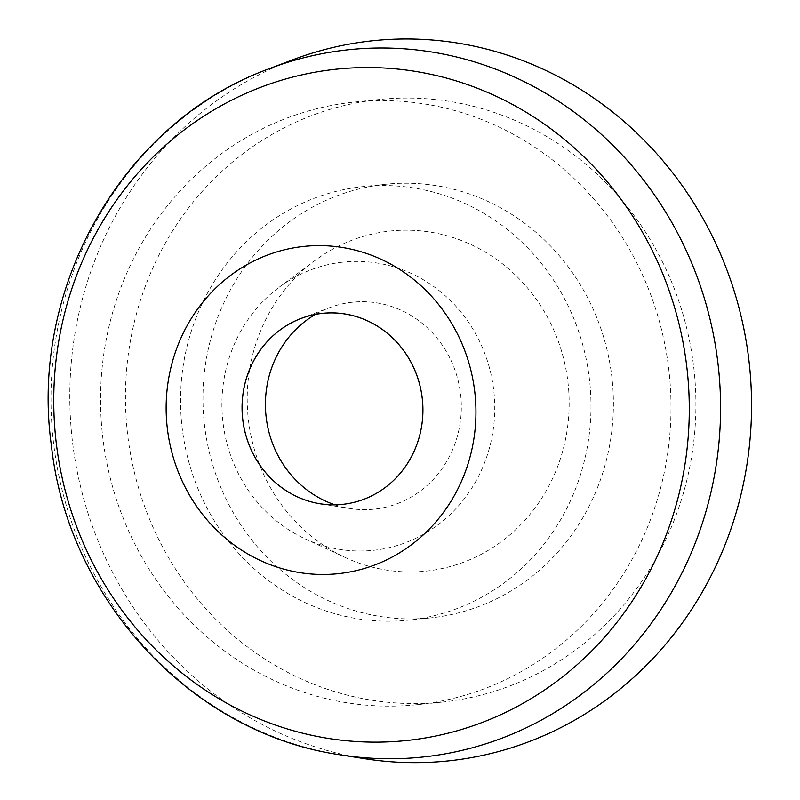 <?xml version="1.0" encoding="UTF-8"?>
<svg xmlns="http://www.w3.org/2000/svg" width="800" height="800" viewBox="0 0 800 800"><rect width="100%" height="100%" fill="white"/><g stroke="black" fill="none" stroke-linecap="round" stroke-linejoin="round"><path stroke-width="0.6" stroke-dasharray="4 3" d="M334.99 504.82A104.04 97.88 -95.9 0 0 350.05 508.51A104.04 97.88 -95.9 0 0 376.41 508.9A104.04 97.88 -95.9 0 0 460.45 393.13A104.04 97.88 -95.9 0 0 350.33 302.47A104.04 97.88 -95.9 0 0 329.36 307.74A104.04 97.88 -95.9 0 0 315.37 314.42M423.74 703.92A302.94 285.03 84.1 0 1 416.83 704.73A302.94 285.03 84.1 0 1 102.64 436.27A302.94 285.03 84.1 0 1 347.81 102.83A302.94 285.03 84.1 0 1 354.73 102.03A302.94 285.03 84.1 0 1 668.91 370.48A302.94 285.03 84.1 0 1 423.74 703.92M372.71 100.27A302.94 285.03 -95.9 0 0 127.54 433.71A302.94 285.03 -95.9 0 0 441.72 702.16A302.94 285.03 -95.9 0 0 448.64 701.36A302.94 285.03 -95.9 0 0 693.81 367.92A302.94 285.03 -95.9 0 0 379.62 99.46A302.94 285.03 -95.9 0 0 372.71 100.27M340.18 262.46A144.9 136.33 84.1 0 1 493.55 388.71A144.9 136.33 84.1 0 1 376.5 549.95A144.9 136.33 84.1 0 1 304.87 538.71A144.9 136.33 84.1 0 1 222.73 420.18A144.9 136.33 84.1 0 1 278.97 287.39A144.9 136.33 84.1 0 1 340.18 262.46M386.76 231.44A170.98 160.87 -95.9 0 0 314.53 260.86A170.98 160.87 -95.9 0 0 248.16 417.56A170.98 160.87 -95.9 0 0 345.09 557.43A170.98 160.87 -95.9 0 0 429.61 570.69A170.98 160.87 -95.9 0 0 567.73 380.43A170.98 160.87 -95.9 0 0 386.76 231.44M435.5 617.31A217.97 205.09 -95.9 0 0 611.9 377.4A217.97 205.09 -95.9 0 0 385.84 184.24A217.97 205.09 -95.9 0 0 380.87 184.82A217.97 205.09 -95.9 0 0 204.47 424.74A217.97 205.09 -95.9 0 0 430.52 617.89A217.97 205.09 -95.9 0 0 435.5 617.31M413.09 619.62A217.97 205.09 -95.9 0 0 589.49 379.71A217.97 205.09 -95.9 0 0 363.44 186.55A217.97 205.09 -95.9 0 0 358.46 187.13A217.97 205.09 -95.9 0 0 182.06 427.04A217.97 205.09 -95.9 0 0 408.12 620.2A217.97 205.09 -95.9 0 0 413.09 619.62M292.33 59.94A362.06 340.65 -95.9 0 0 71.82 435.73A362.06 340.65 -95.9 0 0 364.32 758.65M269.54 68.6A355.59 334.57 -95.9 0 0 52.97 437.67A355.59 334.57 -95.9 0 0 340.25 754.82M320.2 503.77L350.05 508.51M301.11 318.47L329.36 307.74M441.72 702.16L416.83 704.73M304.87 538.71L345.09 557.43M278.97 287.39L314.53 260.86M385.84 184.24L363.44 186.55M379.62 99.46L354.73 102.03M430.52 617.89L408.12 620.2"/><path stroke-width="1.2" d="M329.22 70.02A337.5 317.55 -95.9 0 0 56.58 445.59A337.5 317.55 -95.9 0 0 413.82 739.68A337.5 317.55 -95.9 0 0 686.46 364.11A337.5 317.55 -95.9 0 0 329.22 70.02M341.67 573.27A164.53 154.8 84.1 0 1 167.52 429.91A164.53 154.8 84.1 0 1 300.43 246.82A164.53 154.8 84.1 0 1 474.57 390.19A164.53 154.8 84.1 0 1 341.67 573.27M340.26 754.83L364.32 758.65A362.06 340.65 -95.9 0 0 456.05 760A362.06 340.65 -95.9 0 0 748.52 357.11A362.06 340.65 -95.9 0 0 365.3 41.62A362.06 340.65 -95.9 0 0 292.33 59.94L269.55 68.59A355.59 334.57 -95.9 0 0 269.54 68.6C123.56 121.2 29.07 286.65 51.38 445.37C67.96 599.54 191.67 733.61 340.25 754.82A355.59 334.57 -95.9 0 0 340.26 754.83A355.59 334.57 -95.9 0 0 430.35 756.15A355.59 334.57 -95.9 0 0 717.6 360.45A355.59 334.57 -95.9 0 0 341.21 50.6A355.59 334.57 -95.9 0 0 269.55 68.59M315.37 314.42A104.04 97.88 -95.9 0 0 266 415.72A104.04 97.88 -95.9 0 0 334.99 504.82M344.53 504.13A96.02 90.34 84.1 0 1 320.2 503.77A96.02 90.34 84.1 0 1 242.63 418.13A96.02 90.34 84.1 0 1 301.11 318.47A96.02 90.34 84.1 0 1 320.46 313.61A96.02 90.34 84.1 0 1 422.1 397.28A96.02 90.34 84.1 0 1 344.53 504.13A96.05 90.38 -95.9 0 0 422.13 397.27A96.05 90.38 -95.9 0 0 320.46 313.57A96.05 90.38 -95.9 0 0 242.86 420.46A96.05 90.38 -95.9 0 0 344.54 504.16"/></g></svg>
